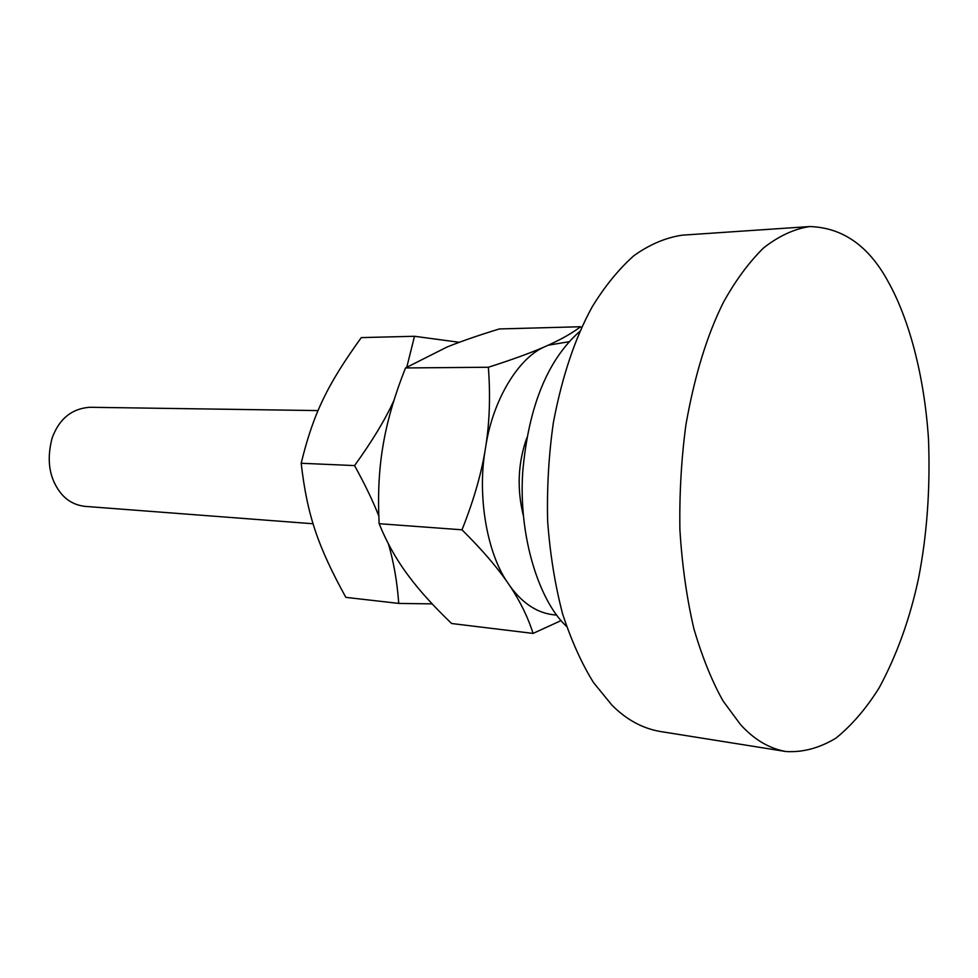 <?xml version="1.0" encoding="UTF-8"?>
<svg xmlns="http://www.w3.org/2000/svg" width="978" height="978" viewBox="0 0 978 978"><rect width="100%" height="100%" fill="white"/><g stroke="black" fill="none" stroke-linecap="round" stroke-linejoin="round"><path stroke-width="1.47" d="M579.954 331.249C547.509 359.831 528.438 406.75 522.729 472.032C518.364 537.594 539.611 600.736 565.504 625.382L566.568 626.458M809.674 226.554L682.399 235.16C665.945 237.532 649.771 244.378 633.854 255.698C618.499 269.463 604.612 286.517 592.191 306.872C575.101 337.85 562.167 376.334 553.414 422.325C548.805 454.281 546.873 487.117 547.619 520.834C550.052 554.159 555.076 585.272 562.692 614.208C571.555 641.055 581.861 663.891 593.609 682.705L611.922 705.126C626.213 719.515 642.204 728.28 659.905 731.434L785.872 751.52C802.742 752.571 819.442 748.109 835.97 738.121C851.924 725.175 866.349 708.353 879.259 687.656C896.924 654.893 910.041 618.402 918.574 578.169C927.083 534.501 930.384 488.095 928.489 438.951C924.271 374.953 908.794 318.559 888.342 282.006C868.965 246.04 842.743 227.556 809.674 226.554C794.087 228.938 778.696 236.077 763.512 247.972C748.842 262.483 735.517 280.515 723.561 302.08C707.082 334.928 694.539 375.833 685.92 424.782C681.36 458.792 679.343 493.731 679.893 529.599C682.069 565.015 686.727 598.047 693.879 628.707C702.228 657.118 711.96 681.214 723.084 701.006L740.432 724.49C753.977 739.49 769.124 748.5 785.872 751.52M313.107 523.768L85.037 506.372C75.465 505.259 67.604 501.115 61.455 493.939C49.365 479.134 46.247 460.504 52.115 438.058C59.108 418.987 71.577 408.731 89.524 407.276L318.058 410.589M461.983 529.807C473.071 502.117 480.687 476.2 484.844 452.044C477.557 497.668 487.252 552.668 506.971 581.653C496.286 566.25 481.286 548.964 461.983 529.807L379.146 523.707C386.212 541.14 395.002 557.154 405.503 571.751L408.816 576.286C419.745 590.92 434.024 606.666 451.665 623.524L533.071 633.414C527.998 617.399 520.369 601.727 510.21 586.397C523.487 604.502 538.976 614.062 556.69 615.052M486.054 444.574C489.672 420.418 490.443 394.635 488.364 367.251C511.653 359.806 530.21 353.082 544.012 347.068C518.45 358.376 493.523 399.012 486.054 444.574L484.844 452.044M569.086 341.713L548.218 345.21C561.482 339.207 572.289 333.046 580.626 326.738L581.531 327.74M561.115 620.59L533.071 633.414M580.626 326.738L499.355 328.95C478.425 335.344 460.931 341.395 446.873 347.104L405.503 367.948C395.088 394.183 387.838 418.694 383.743 441.481L382.532 448.572C378.865 471.372 377.74 496.421 379.146 523.707M488.364 367.251L405.503 367.948M548.218 345.21L544.012 347.068M506.971 581.653L510.21 586.397M523.303 515.443C516.787 488.719 517.961 462.875 526.812 437.899M406.811 367.117L414.501 336.285L361.298 337.593C327.593 384.342 313.339 413.339 301.175 463.266C307.214 515.394 317.874 546.372 345.833 597.362L398.731 603.414C397.215 582.032 393.767 562.191 388.413 543.878M432.154 603.878L398.731 603.414M414.501 336.285L459.305 342.3M378.816 515.968C372.936 501.029 364.855 484.244 354.562 465.589C372.129 441.274 385.259 419.562 393.938 400.442M301.175 463.266L354.562 465.589"/></g></svg>
